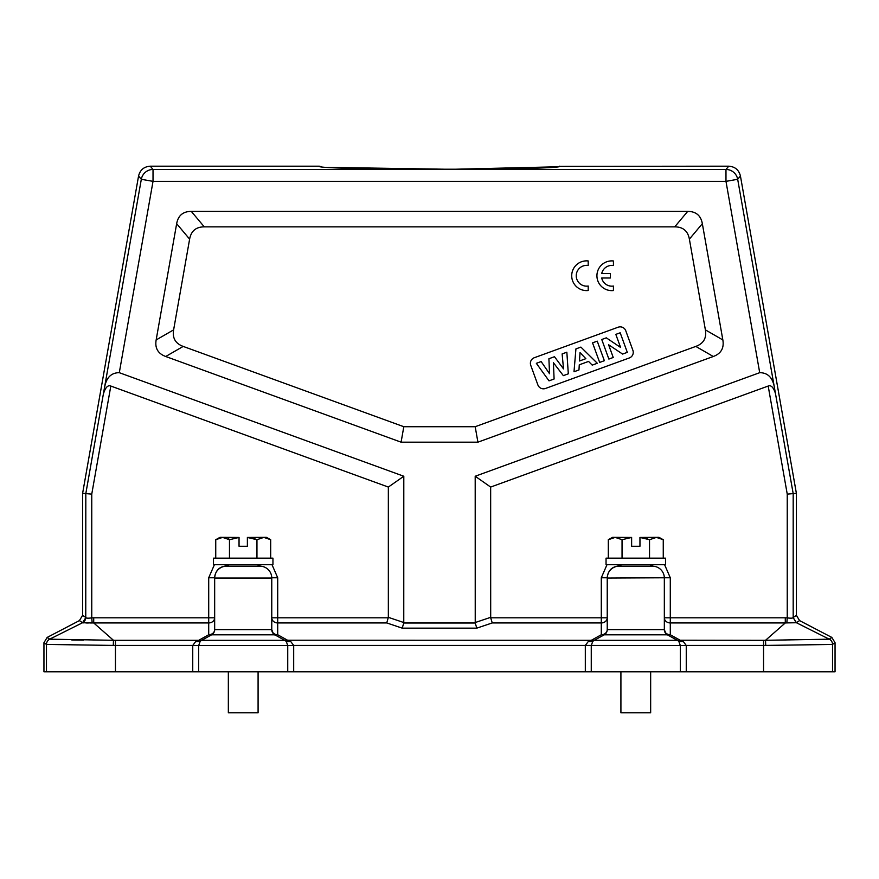 <?xml version="1.0" encoding="UTF-8"?>
<svg xmlns="http://www.w3.org/2000/svg" width="879" height="879" viewBox="0 0 879 879"><rect width="100%" height="100%" fill="white"/><g stroke="black" fill="none" stroke-linecap="round" stroke-linejoin="round"><path stroke-width="1.32" d="M138.563 176.009L141.321 179.294A11.899 11.888 -40 0 1 153.023 169.46L150.276 166.186C144.002 166.636 140.102 169.911 138.563 176.009L82.615 493.328L82.615 615.333L79.418 620.596L47.147 637.44L43.95 642.714L43.95 671.776L192.743 671.776L192.743 645.45L198.676 645.538L200.126 641.56A5.944 5.944 -90 0 1 201.665 640.33L211.597 634.814A5.944 5.944 0 0 0 214.663 629.617L214.663 577.778L208.708 577.778L208.708 617.805L214.663 617.805A5.944 5.142 0 0 1 208.708 622.936L208.708 617.805L93.712 617.805L93.712 622.936L89.757 622.969M88.372 622.98L85.9 622.969M83.955 622.903L82.56 622.739L49.663 639.165A5.944 5.944 -55.7 0 0 46.477 644.439L115.446 645.45L115.446 671.776M51.509 639.363L53.861 639.483M71.715 639.945L83.373 640.088M559.483 166.351L728.724 166.186C734.998 166.636 738.898 169.911 740.437 176.009L796.385 493.328L796.385 615.333L799.582 620.596L831.853 637.44L835.05 642.714L835.05 671.776L763.554 671.776L763.554 645.45L832.424 644.461L835.05 642.714M557.429 166.79L451.301 169.317L328.35 167.384M321.571 166.79L319.385 166.274M150.276 166.186L319.352 166.186C311.21 170.229 567.34 170.262 559.648 166.186L559.615 166.274M728.724 166.186L725.977 169.46L725.977 181.36L153.023 181.36L153.023 169.46L725.977 169.46A11.899 11.888 40 0 1 737.679 179.294L725.977 181.36L759.709 372.685L475.198 476.242L490.658 487.065L768.191 386.046L787.243 494.13L796.385 493.328M759.709 372.685C768.114 372.696 773.07 378.014 774.597 388.617L793.188 493.613L793.188 617.596L796.44 622.739L829.238 639.187L765.532 640.297A54.465 27.447 180 0 1 763.554 640.319L763.554 645.45L686.257 645.45L683.302 641.516L680.291 640.319L677.335 640.33A5.944 5.944 -90 0 1 678.874 641.56L683.302 641.516M192.743 671.776L763.554 671.776M194.698 671.776L198.676 671.776L198.676 645.538L287.741 645.538L286.301 641.56L290.718 641.516L293.685 645.45L287.741 645.538L287.741 671.776L291.718 671.776M587.282 671.776L591.259 671.776L591.259 645.538L592.699 641.56L588.282 641.516L585.315 645.45L293.685 645.45L293.685 671.776M686.257 671.776L686.257 645.45L680.324 645.538L680.324 671.776L684.301 671.776M195.698 641.516L198.709 640.319L115.446 640.319L115.446 645.45L192.743 645.45L195.698 641.516L200.126 641.56M284.73 640.319L284.763 640.33A5.944 5.944 -90 0 1 286.301 641.56M588.282 641.516L591.281 640.319L594.292 640.308L604.181 634.814A5.944 3.802 60.9 0 1 601.291 634.748L591.281 640.319L287.521 640.209A5.944 3.802 119.1 0 1 284.642 640.264L287.719 640.319L290.718 641.516M274.819 634.814L284.763 640.33L201.665 640.33L211.597 634.814A5.944 3.802 60.9 0 1 208.708 634.748A5.944 5.142 180 0 0 214.663 629.617A5.944 5.944 0 0 1 211.597 634.814L274.819 634.814A5.944 5.944 -39.2 0 1 271.765 629.617A5.944 5.944 0 0 0 274.819 634.814A5.944 5.944 -39.2 0 1 271.765 629.617A5.944 5.142 180 0 0 277.709 634.748A5.944 3.802 -60.9 0 1 274.819 634.814C274.281 635.429 273.259 633.693 271.765 629.617A5.944 5.944 0 0 0 274.819 634.814M214.663 577.778C215.377 570.559 219.343 566.592 226.562 565.878L226.562 566.164A11.899 11.899 0.2 0 0 214.663 578.063L271.765 578.063L271.765 629.617L271.765 577.778L277.709 577.778L277.709 634.748L287.521 640.209M115.446 640.319A54.476 27.447 180 0 1 113.468 640.297L93.712 622.936L208.708 622.936L208.708 634.748L198.896 640.209A5.944 3.802 -119.1 0 0 201.785 640.264M198.896 640.209L201.72 640.308M49.762 639.187L113.468 640.297L113.281 645.428M82.615 493.328L91.757 494.13L91.757 617.882C88.219 618.355 86.241 618.267 85.812 617.596L82.56 622.739A5.944 5.944 124.3 0 0 85.757 617.476L82.615 615.333M93.712 617.805L91.757 617.882L92.174 622.903L93.712 622.936M82.791 622.739L92.174 622.903M91.757 494.13L110.809 386.046C107.864 384.826 105.381 387.485 103.37 394.012L141.321 179.294L153.023 181.36L119.291 372.685C110.886 372.696 105.93 378.014 104.403 388.617M768.191 386.046C771.136 384.826 773.608 387.485 775.63 394.012M765.719 645.428L765.532 640.297L785.288 622.936L786.826 622.903L787.243 617.882C790.781 618.355 792.759 618.256 793.188 617.596L796.209 622.739L799.582 620.596M786.826 622.903L796.209 622.739M585.315 671.776L585.315 645.45L680.324 645.538L678.874 641.56M594.292 640.308L594.237 640.33A5.944 5.944 -122.3 0 0 592.699 641.56M594.237 640.33L604.181 634.814A5.944 5.944 0 0 0 607.235 629.617L607.235 578.063L664.337 577.778L664.337 617.805L785.288 617.805L785.288 622.936L670.292 622.936L670.292 634.748A5.944 3.802 -60.9 0 1 667.403 634.814A5.944 5.944 -39.2 0 1 664.337 629.617A5.944 5.142 180 0 0 670.292 634.748L680.104 640.209A5.944 3.802 119.1 0 1 677.215 640.264L667.403 634.814L677.335 640.33L594.237 640.33M607.235 577.778L607.235 578.063A11.899 11.899 0.2 0 1 619.135 566.164L619.135 565.878C611.916 566.592 607.949 570.559 607.235 577.778L601.291 577.778L606.982 564.714M110.809 386.046L388.342 487.065L388.342 617.333L386.749 622.936L402.208 628.144L403.769 623.002L475.231 623.002L476.792 628.144L492.251 622.936L490.691 617.805L607.235 617.805A5.944 5.142 0 0 1 601.291 622.936L601.291 634.748A5.944 5.142 180 0 0 607.235 629.617A5.944 5.944 0 0 1 604.181 634.814A5.944 5.944 0 0 0 607.235 629.617A5.944 5.944 0 0 1 604.181 634.814L667.403 634.814A5.944 5.944 -39.2 0 1 664.337 629.617A5.944 5.944 0 0 0 667.403 634.814C666.974 635.539 665.952 633.803 664.337 629.617A5.944 5.944 0 0 0 667.403 634.814M591.479 640.209A5.944 3.802 -119.1 0 0 594.358 640.264M228.342 564.714L228.342 566.164L243.208 566.296L258.085 566.164L258.085 564.714M213.476 564.714L272.951 564.714L272.951 558.165L213.476 558.165L213.476 564.714M229.474 558.165L229.474 539.706L239.044 537.443L239.044 546.266L247.373 546.266L247.373 537.443L248.878 537.508M270.688 539.706L263.821 537.388L256.954 539.706L247.373 537.443L266.414 537.344L270.688 539.706L270.688 558.165M256.954 539.706L256.954 558.165M215.74 558.165L215.74 539.706L220.014 537.344L239.044 537.443M229.474 539.706L222.607 537.388L215.74 539.706M228.408 538.552L229.012 539.102M251.581 537.772L252.218 537.871M253.954 538.267L254.965 538.607M388.342 487.065L403.802 476.242L119.291 372.685M403.769 623.002L403.802 476.242M475.231 623.002L475.198 476.242M477.912 442.17L713.287 356.5C721.055 353.633 724.241 348.117 722.846 339.942L702.343 223.684C700.871 215.531 695.992 211.443 687.697 211.389L191.303 211.389C183.019 211.432 178.14 215.52 176.657 223.684L156.154 339.942C154.759 348.095 157.945 353.622 165.713 356.5L401.088 442.17L477.912 442.17L475.187 426.711L695.816 346.414C703.585 343.546 706.771 338.03 705.376 329.856L689.378 239.132C687.905 230.99 683.027 226.892 674.731 226.848L204.269 226.848C195.995 226.881 191.106 230.979 189.622 239.132L173.624 329.856C172.229 338.008 175.415 343.535 183.184 346.414L403.813 426.711L475.187 426.711M490.691 617.805L490.658 487.065M664.337 617.805A5.944 5.142 0 0 0 670.292 622.936L670.292 577.778L664.601 564.714M620.915 564.714L620.915 566.164L650.658 566.164L650.658 564.714M619.135 566.164L652.416 566.175A11.899 11.899 -0.2 0 1 664.337 578.063L664.337 629.617L607.235 629.617M606.049 564.714L665.524 564.714L665.524 558.165L606.049 558.165L606.049 564.714M622.046 558.165L622.046 539.706L631.627 537.443L631.627 546.266L639.956 546.266L639.956 537.443L641.45 537.508M663.26 539.706L656.393 537.388L649.526 539.706L639.956 537.443L658.986 537.344L663.26 539.706L663.26 558.165M649.526 539.706L649.526 558.165M608.312 558.165L608.312 539.706L612.586 537.344L631.627 537.443M622.035 539.673L615.179 537.388L608.312 539.706M644.153 537.772L644.79 537.871M646.537 538.267L647.537 538.607M401.088 442.17L403.813 426.711M530.751 365.345L537.871 384.903A5.944 5.944 0 0 0 545.496 388.463L629.342 357.951A5.944 5.944 0 0 0 632.891 350.325L625.771 330.757A5.944 5.944 0 0 0 618.157 327.208L534.311 357.72A5.944 5.944 0 0 0 530.751 365.345M554.1 379.003L549.012 380.849L536.344 363.313L541.145 361.566L549.54 373.729L548.903 358.742L554.484 356.709L563.527 368.894L562.12 353.929L566.845 352.204L568.317 373.828L563.34 375.641L553.396 362.697L554.1 379.003M580.887 347.095L597.313 363.269L592.215 365.126L588.567 361.423L579.272 364.807L578.975 369.949L573.998 371.762L575.932 348.897L580.887 347.095M579.514 360.983L585.853 358.676L580.019 352.589L579.514 360.983M604.356 360.709L599.665 362.423L592.545 342.854L597.237 341.151L604.356 360.709M613.234 357.478L608.872 359.071L601.752 339.503L606.312 337.844L620.585 347.447L615.827 334.383L620.189 332.789L627.309 352.358L622.596 354.072L608.587 344.722L613.234 357.478M588.205 265.491L588.205 260.953A14.866 14.866 0 0 0 571.713 275.731A14.866 14.866 0 0 0 588.205 290.509L588.205 286.027A10.383 10.383 0 0 1 576.239 275.764A10.383 10.383 0 0 1 588.205 265.491M613.432 265.524L613.432 260.975A14.866 14.866 0 0 0 596.929 275.764A14.866 14.866 0 0 0 613.432 290.542L613.432 286.049A10.383 10.383 0 0 1 601.708 278.006L610.356 278.006L610.356 273.512L601.719 273.512A10.383 10.383 0 0 1 613.432 265.524M650.658 671.776L650.658 712.814L620.915 712.814L620.915 671.776M258.085 671.776L258.085 712.814L228.342 712.814L228.342 671.776M774.597 388.617L737.679 179.294L740.437 176.009M211.597 634.814A5.944 5.944 0 0 0 214.663 629.617L271.765 629.617M46.477 671.776L46.477 644.439L43.95 642.714M47.147 637.44L49.663 639.165M82.56 622.739L79.418 620.596M103.37 394.012L85.812 493.613L85.757 617.476M785.288 617.805L787.243 617.882L787.243 494.13M796.385 615.333L793.243 617.476M829.238 639.187L831.853 637.44M829.336 639.165A5.944 5.944 55.7 0 1 832.523 644.439L832.523 671.776M680.104 640.209L763.554 640.319M386.749 622.936L277.709 622.936A5.944 5.142 0 0 1 271.765 617.805L388.309 617.805M476.792 628.144L402.208 628.144M601.291 577.778L601.291 622.936L492.251 622.936M272.018 564.714L277.709 577.778M208.708 577.778L214.399 564.714M226.562 564.714L226.562 565.878L228.342 565.878M271.765 578.019L271.765 578.063A11.899 11.899 180 0 0 259.865 566.164L226.562 566.164M259.865 566.164L258.085 565.878M259.865 565.878L259.865 564.714M403.802 622.541L388.342 617.333M490.658 617.333L475.198 622.541M619.135 564.714L619.135 565.878L620.915 565.878M652.438 566.164L650.658 565.878M652.438 565.878L652.438 564.714M670.292 577.778L664.337 577.778M695.816 346.414L713.287 356.5M165.713 356.5L183.184 346.414M173.624 329.856L156.154 339.942M176.657 223.684L189.622 239.132M204.269 226.848L191.303 211.389M687.697 211.389L674.731 226.848M689.378 239.132L702.343 223.684M722.846 339.942L705.376 329.856M258.085 672.677L258.085 673.259M258.085 677.423L258.085 678.017M258.085 682.181L258.085 682.774M258.085 686.949L258.085 687.532M258.085 691.707L258.085 692.3M228.342 675.05L228.342 675.643M228.342 679.808L228.342 680.401M228.342 684.565L228.342 685.148M228.342 689.334L228.342 689.916M650.658 672.677L650.658 673.259M650.658 677.423L650.658 678.017M650.658 682.181L650.658 682.774M650.658 686.949L650.658 687.532M650.658 691.707L650.658 692.3M620.915 675.05L620.915 675.643M620.915 679.808L620.915 680.401M620.915 684.565L620.915 685.148M620.915 689.334L620.915 689.916"/></g></svg>
